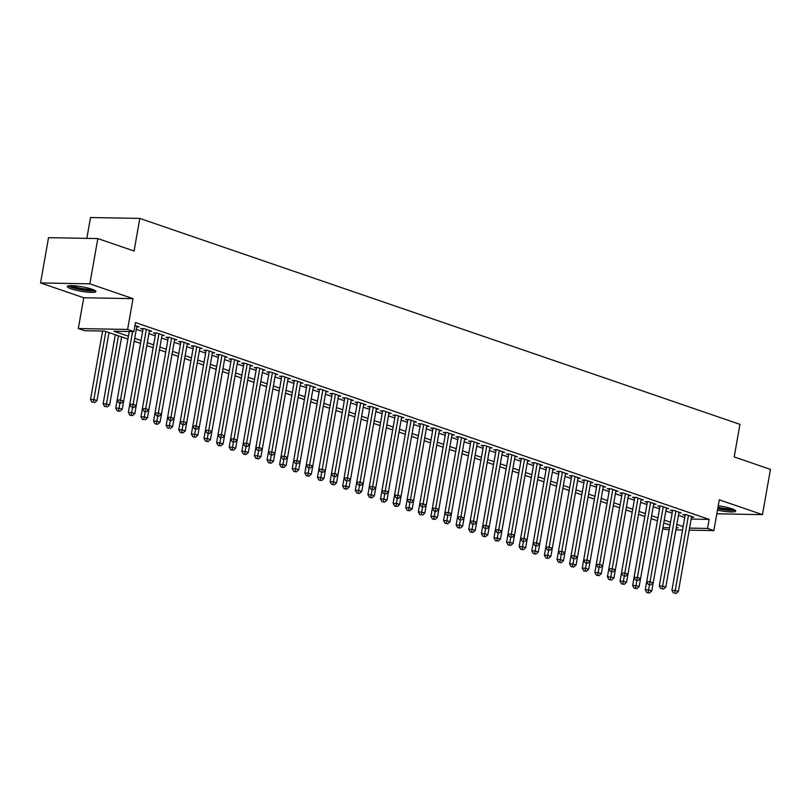 <?xml version="1.0" encoding="UTF-8"?>
<svg xmlns="http://www.w3.org/2000/svg" width="811" height="811" viewBox="0 0 811 811"><rect width="100%" height="100%" fill="white"/><g stroke="black" fill="none" stroke-linecap="round" stroke-linejoin="round"><path stroke-width="1.22" d="M71.196 288.828A14.527 2.281 -170 0 0 86.696 292.061A14.527 2.281 -170 0 0 95.891 291.534A14.527 2.281 -170 0 0 91.978 289.203A14.527 2.281 -170 0 0 76.477 285.969A14.527 2.281 -170 0 0 67.283 286.496A14.527 2.281 -170 0 0 71.196 288.828M717.471 510.119A14.527 2.281 -170 0 0 735.729 511.092A14.527 2.281 -170 0 0 731.826 508.761A14.527 2.281 -170 0 0 718.242 505.76M127.915 339.069L104.589 331.07L84.608 330.695L78.302 328.536L127.601 329.448L133.906 331.608L113.915 331.243L128.412 336.21M83.736 297.759L133.024 298.661L89.849 283.85L97.827 238.576L48.528 237.674L40.55 282.938L83.736 297.759L78.302 328.536M86.848 238.373L90.528 217.51L139.816 218.423L739.946 424.346L734.198 456.938L770.45 469.376L762.472 514.64L719.286 499.829L713.862 530.607L689.208 530.161M669.217 529.786L662.668 529.056M89.849 283.85L40.55 282.938M716.823 513.799L762.472 514.64M136.745 326.874L139.076 326.914L134.981 325.515M149.356 331.202L151.687 331.243L144.125 328.648L140.79 328.587L143 329.347M161.957 335.531L164.288 335.572L156.726 332.976L153.401 332.915L155.6 333.666M174.568 339.85L176.899 339.9L169.337 337.305L166.002 337.244L168.212 337.994M187.179 344.178L189.51 344.219L181.948 341.624L178.613 341.563L180.823 342.323M199.78 348.507L202.121 348.548L194.549 345.952L191.224 345.891L193.423 346.652M212.391 352.836L214.722 352.876L207.16 350.281L203.825 350.22L206.035 350.97M225.002 357.154L227.333 357.205L219.771 354.61L216.436 354.549L218.646 355.299M237.603 361.483L239.944 361.524L232.372 358.928L229.047 358.867L231.247 359.628M250.214 365.812L252.545 365.852L244.983 363.257L241.648 363.196L243.858 363.957M262.825 370.14L265.156 370.181L257.594 367.586L254.259 367.525L256.469 368.275M275.426 374.459L277.767 374.51L270.195 371.914L266.87 371.854L269.07 372.604M288.037 378.788L290.368 378.828L282.806 376.233L279.471 376.172L281.681 376.933M300.648 383.116L302.979 383.157L295.417 380.562L292.082 380.501L294.292 381.261M313.259 387.445L315.591 387.486L308.018 384.89L304.693 384.83L306.893 385.58M325.86 391.764L328.191 391.814L320.629 389.219L317.294 389.158L319.504 389.909M338.471 396.092L340.802 396.133L333.24 393.538L329.905 393.477L332.115 394.237M351.082 400.421L353.414 400.462L345.841 397.866L342.516 397.806L344.716 398.566M363.683 404.75L366.014 404.79L358.452 402.195L355.127 402.134L357.327 402.885M376.294 409.068L378.625 409.119L371.063 406.524L367.728 406.453L369.938 407.213M388.905 413.397L391.237 413.438L383.664 410.842L380.339 410.782L382.549 411.542M401.506 417.726L403.837 417.766L396.275 415.171L392.95 415.11L395.15 415.871M414.117 422.055L416.448 422.095L408.886 419.5L405.551 419.439L407.761 420.189M426.728 426.373L429.06 426.424L421.487 423.829L418.162 423.758L420.372 424.518M439.329 430.702L441.66 430.742L434.098 428.147L430.773 428.086L432.973 428.847M451.94 435.031L454.272 435.071L446.709 432.476L443.374 432.415L445.584 433.175M464.551 439.359L466.883 439.4L459.31 436.805L455.985 436.744L458.195 437.494M477.152 443.678L479.483 443.729L471.921 441.133L468.596 441.062L470.796 441.823M489.763 448.007L492.095 448.047L484.532 445.452L481.197 445.391L483.407 446.151M502.374 452.335L504.706 452.376L497.133 449.781L493.808 449.72L496.018 450.48M514.975 456.664L517.306 456.705L509.744 454.109L506.419 454.048L508.619 454.799M527.586 460.983L529.918 461.033L522.355 458.438L519.02 458.367L521.23 459.127M540.197 465.311L542.529 465.352L534.966 462.757L531.631 462.696L533.841 463.456M552.798 469.64L555.13 469.681L547.567 467.085L544.242 467.024L546.442 467.785M565.409 473.969L567.741 474.009L560.178 471.414L556.843 471.353L559.053 472.103M578.02 478.287L580.352 478.338L572.789 475.733L569.454 475.672L571.664 476.432M590.621 482.616L592.953 482.657L585.39 480.061L582.065 480L584.265 480.761M603.232 486.945L605.564 486.985L598.001 484.39L594.666 484.329L596.876 485.09M615.843 491.273L618.175 491.314L610.612 488.719L607.277 488.658L609.487 489.408M628.444 495.592L630.776 495.643L623.213 493.037L619.888 492.976L622.088 493.737M641.055 499.921L643.387 499.961L635.824 497.366L632.489 497.305L634.699 498.066M653.666 504.249L655.998 504.29L648.435 501.695L645.1 501.634L647.31 502.394M666.267 508.578L668.599 508.619L661.036 506.023L657.711 505.963L659.911 506.713M678.878 512.897L681.21 512.947L673.647 510.342L670.312 510.281L672.522 511.042M691.165 519.06L709.149 519.395L135.498 322.555L133.906 331.608M136.309 329.327L142.614 331.486M148.92 333.645L155.225 335.815M161.531 337.974L167.836 340.133M174.142 342.303L180.437 344.462M186.743 346.632L193.048 348.791M199.354 350.95L205.659 353.12M211.965 355.279L218.26 357.438M224.566 359.608L230.871 361.767M237.177 363.936L243.482 366.096M249.788 368.255L256.094 370.424M262.389 372.584L268.694 374.743M275 376.912L281.305 379.072M287.611 381.241L293.917 383.4M300.212 385.56L306.517 387.729M312.823 389.888L319.128 392.048M325.434 394.217L331.74 396.376M338.035 398.546L344.34 400.705M350.646 402.864L356.952 405.034M363.257 407.193L369.563 409.352M375.858 411.522L382.163 413.681M388.469 415.85L394.775 418.01M401.08 420.169L407.386 422.338M413.681 424.498L419.986 426.657M426.292 428.826L432.598 430.986M438.903 433.155L445.209 435.314M451.504 437.474L457.81 439.643M464.115 441.802L470.421 443.962M476.726 446.131L483.032 448.29M489.327 450.45L495.633 452.619M501.938 454.778L508.244 456.948M514.549 459.107L520.855 461.266M527.15 463.436L533.456 465.595M539.761 467.754L546.067 469.924M552.372 472.083L558.678 474.253M564.973 476.412L571.279 478.571M577.584 480.741L583.89 482.9M590.195 485.059L596.501 487.229M602.796 489.388L609.102 491.557M615.407 493.717L621.713 495.876M628.018 498.045L634.324 500.205M640.619 502.364L646.925 504.533M653.23 506.693L659.536 508.862M665.841 511.021L672.147 513.181M678.452 515.35L684.748 517.509M691.489 517.225L693.821 517.266L686.258 514.671L682.923 514.61L685.133 515.37M133.024 298.661L127.601 329.448M709.149 519.395L707.557 528.448L713.862 530.607M97.827 238.576L134.079 251.015L139.816 218.423M676.242 527.87L678.249 527.91L676.344 527.251M670.048 525.092L663.743 522.933L651.75 590.986L649.388 592.993L646.793 592.537L649.388 592.993M657.437 520.763L651.132 518.604L639.139 586.657L636.777 588.674L634.192 588.208L636.777 588.674M644.826 516.445L638.521 514.275L626.538 582.328L624.176 584.346L621.581 583.89L624.176 584.346M632.225 512.116L625.92 509.947L613.927 578.01L611.565 580.017L608.97 579.561L611.565 580.017M619.614 507.787L613.309 505.628L601.316 573.681L598.954 575.688L596.369 575.232L598.954 575.688M607.003 503.459L600.698 501.299L588.705 569.352L586.353 571.37L583.758 570.903L586.353 571.37M594.402 499.14L588.097 496.971L576.104 565.024L573.742 567.041L571.147 566.585L573.742 567.041M581.791 494.811L575.486 492.642L563.493 560.705L561.131 562.712L558.546 562.256L561.131 562.712M569.18 490.483L562.875 488.323L550.882 556.376L548.53 558.384L545.935 557.927L548.53 558.384M556.579 486.154L550.274 483.995L538.281 552.048L535.919 554.065L533.324 553.599L535.919 554.065M543.968 481.835L537.663 479.666M531.357 477.507L525.052 475.337L513.059 543.4L510.707 545.408L508.112 544.951L510.707 545.408M518.756 473.178L512.451 471.019L500.458 539.072L498.096 541.079L495.501 540.623L498.096 541.079M506.145 468.849L499.84 466.69L487.847 534.743L485.485 536.76L482.9 536.294L485.485 536.76M493.534 464.531L487.229 462.361M480.933 460.202L474.628 458.043L462.635 526.096L460.273 528.103L457.678 527.647L460.273 528.103M468.322 455.873L462.017 453.714L450.024 521.767L447.662 523.774L445.067 523.318L447.662 523.774M455.711 451.545L449.406 449.385L437.413 517.438L435.061 519.456L432.466 518.989L435.061 519.456M443.1 447.226L436.805 445.057M430.499 442.897L424.194 440.738L412.201 508.791L409.839 510.798L407.244 510.342L409.839 510.798M417.888 438.569L411.582 436.409L399.59 504.462L397.238 506.469L394.643 506.013L397.238 506.469M405.277 434.24L398.982 432.081L386.989 500.134L384.627 502.151L382.032 501.685L384.627 502.151M392.676 429.921L386.371 427.752L374.378 495.805L372.016 497.822L369.421 497.366L372.016 497.822M380.065 425.593L373.759 423.433L361.767 491.486L359.415 493.493L356.82 493.037L359.415 493.493M367.454 421.264L361.148 419.105L349.166 487.158L346.804 489.165L344.209 488.709L346.804 489.165M354.853 416.935L348.548 414.776M342.242 412.617L335.936 410.447L323.944 478.5L321.592 480.517L318.997 480.061L321.592 480.517M329.631 408.288L323.325 406.129L311.343 474.182L308.981 476.189L306.386 475.733L308.981 476.189M317.03 403.959L310.725 401.8L298.732 469.853L296.37 471.86L293.775 471.404L296.37 471.86M304.419 399.63L298.113 397.471M291.808 395.312L285.502 393.142L273.52 461.195L271.158 463.213L268.563 462.757L271.158 463.213M279.207 390.983L272.901 388.824L260.909 456.877L258.547 458.884L255.952 458.428L258.547 458.884M266.596 386.654L260.29 384.495L248.298 452.548L245.936 454.555L243.351 454.099L245.936 454.555M253.985 382.326L247.679 380.166M241.384 378.007L235.078 375.838L223.086 443.891L220.724 445.908L218.129 445.452L220.724 445.908M228.773 373.678L222.467 371.519L210.475 439.572L208.113 441.579L205.528 441.123L208.113 441.579M216.162 369.35L209.856 367.19L197.874 435.243L195.512 437.251L192.917 436.794L195.512 437.251M203.561 365.021L197.255 362.862L185.263 430.915L182.901 432.932L180.306 432.476L182.901 432.932M190.95 360.702L184.644 358.533M178.339 356.374L172.033 354.214L160.051 422.267L157.689 424.275L155.094 423.818L157.689 424.275M165.738 352.045L159.432 349.886M153.127 347.726L146.821 345.557L134.829 413.61L132.467 415.627L129.882 415.171L132.467 415.627M140.516 343.398L134.21 341.228L122.228 409.291L119.866 411.299L117.271 410.842L119.866 411.299M662.922 527.626L669.572 527.748M682.548 530.029L675.877 529.907M689.563 528.113L707.557 528.448M134.717 338.38L141.023 340.539M147.328 342.698L153.634 344.868M159.929 347.027L166.235 349.196M172.54 351.356L178.846 353.515M185.151 355.684L191.457 357.844M197.752 360.003L204.058 362.172M210.363 364.332L216.669 366.501M222.974 368.66L229.28 370.82M235.575 372.989L241.881 375.148M248.186 377.308L254.492 379.477M260.797 381.636L267.103 383.806M273.398 385.965L279.704 388.124M286.009 390.294L292.315 392.453M298.62 394.612L304.926 396.782M311.221 398.941L317.527 401.11M323.832 403.27L330.138 405.429M336.443 407.598L342.749 409.758M349.044 411.917L355.35 414.086M361.655 416.246L367.961 418.415M374.266 420.574L380.572 422.734M386.877 424.903L393.173 427.062M399.478 429.222L405.784 431.391M412.089 433.55L418.395 435.72M424.7 437.879L430.996 440.038M437.301 442.208L443.607 444.367M449.912 446.526L456.218 448.696M462.523 450.855L468.829 453.014M475.124 455.184L481.43 457.343M487.735 459.513L494.041 461.672M500.346 463.831L506.652 466.001M512.947 468.16L519.253 470.319M525.558 472.489L531.864 474.648M538.169 476.817L544.475 478.977M550.77 481.136L557.076 483.305M563.381 485.465L569.687 487.624M575.992 489.793L582.298 491.953M588.593 494.122L594.899 496.281M601.204 498.441L607.51 500.61M613.815 502.769L620.121 504.929M626.416 507.098L632.722 509.257M639.027 511.427L645.333 513.586M651.638 515.745L657.944 517.915M664.239 520.074L670.545 522.233M676.85 524.403L683.156 526.562M685.254 514.65L671.913 590.337L675.239 590.398L688.458 515.431M674.772 593.054L676.029 593.49L674.772 593.054L675.239 590.398L678.391 591.472L691.611 516.516M671.913 590.337L673.444 593.034M676.029 593.49L678.391 591.472M646.702 581.69L645.262 589.84L648.597 589.901L651.75 590.986M649.489 584.812L648.222 584.376L649.489 584.812L648.131 592.567M646.793 592.537L645.262 589.84M733.874 509.561A12.57 1.977 10 0 1 717.786 508.355M717.968 507.301A11.638 1.835 -170 0 0 731.998 508.821M717.735 508.649A14.426 2.271 -170 0 0 735.05 510.2M94.035 290.014A12.57 1.977 10 0 1 93.711 290.176A12.57 1.977 10 0 1 80.796 289.385A12.57 1.977 10 0 1 69.553 285.695M71.571 285.634A11.638 1.835 -170 0 0 81.688 288.463A11.638 1.835 -170 0 0 92.16 289.263M68.225 285.888A14.426 2.271 -170 0 0 81.445 289.801A14.426 2.271 -170 0 0 95.211 290.652M672.643 510.332L659.302 586.008L662.638 586.069L675.857 511.102M662.161 588.725L663.428 589.161L662.161 588.725L662.638 586.069L665.79 587.154L679 512.187M659.302 586.008L660.833 588.705M663.428 589.161L665.79 587.154M660.042 506.003L646.691 581.68L650.027 581.74L663.246 506.774M649.56 584.407L650.027 581.74L653.179 582.825L666.399 507.858M646.691 581.68L648.222 584.376M650.817 584.832L653.179 582.825M647.431 501.674L634.09 577.351L637.416 577.412L650.635 502.455M636.949 580.078L635.621 580.047L638.206 580.504L636.949 580.078L637.416 577.412L640.568 578.496L653.788 503.53M634.09 577.351L635.621 580.047M638.206 580.504L640.568 578.496M634.82 497.346L621.479 573.032L624.815 573.093L638.034 498.126M624.338 575.749L625.605 576.185L624.338 575.749L624.815 573.093L627.967 574.168L641.177 499.211M621.581 583.89L620.05 581.193L621.49 573.042L623.01 575.729M625.605 576.185L627.967 574.168M634.09 577.361L632.661 585.512L635.986 585.572L639.139 586.657M636.888 580.483L635.52 588.239M634.192 588.208L632.661 585.512M624.277 576.155L623.385 581.254L626.538 582.328M620.05 581.193L623.385 581.254L622.909 583.91M622.219 493.027L607.439 576.864L610.774 576.925L613.927 578.01M611.666 571.836L610.399 571.4L611.666 571.836L610.308 579.581M608.97 579.561L607.439 576.864M596.267 564.385L594.838 572.536L598.163 572.596L601.316 573.681M599.055 567.507L597.798 567.071L599.055 567.507L597.697 575.263M596.369 575.232L594.838 572.536M610.399 571.4L608.868 568.704L612.204 568.764L625.423 493.798M611.737 571.42L612.204 568.764L615.356 569.849L628.576 494.882M612.994 571.856L615.356 569.849M596.997 484.37L582.227 568.207L585.562 568.268L588.705 569.352M586.444 563.179L587.782 563.199L585.187 562.743L586.444 563.179L585.086 570.934M583.758 570.903L582.227 568.207M609.608 488.698L596.267 564.375L599.593 564.436L612.812 489.469M599.126 567.102L599.593 564.436L602.745 565.52L615.965 490.554M596.267 564.375L597.798 567.071M600.383 567.528L602.745 565.52M584.396 480.041L569.616 563.888L572.951 563.949L576.104 565.024M573.843 558.85L572.576 558.424L573.843 558.85L572.485 566.605M571.147 566.585L569.616 563.888M585.187 562.743L583.656 560.046L586.992 560.107L600.211 485.15M586.515 562.773L586.992 560.107L590.144 561.192L603.354 486.225M587.782 563.199L590.144 561.192M558.444 551.409L557.015 559.56L560.34 559.62L563.493 560.705M561.242 554.531L559.874 562.276M558.546 562.256L557.015 559.56M572.576 558.424L571.045 555.728L574.381 555.788L587.6 480.822M573.914 558.444L574.381 555.788L577.533 556.863L590.753 481.906M575.171 558.88L577.533 556.863M559.174 471.394L544.404 555.231L547.739 555.292L550.882 556.376M548.621 550.203L549.959 550.223L547.364 549.767L548.621 550.203L547.263 557.958M545.935 557.927L544.404 555.231M571.785 475.722L558.444 551.399L561.77 551.46L574.989 476.493M561.303 554.116L562.56 554.552L561.303 554.116L561.77 551.46L564.922 552.544L578.142 477.578M558.444 551.399L559.975 554.095M562.56 554.552L564.922 552.544M546.573 467.065L531.793 550.902L535.128 550.963L538.281 552.048M536.02 545.874L534.753 545.438L536.02 545.874L534.662 553.629M533.324 553.599L531.793 550.902M547.364 549.767L545.833 547.07L549.169 547.131L562.388 472.164M548.692 549.797L549.169 547.131L552.321 548.216L565.531 473.249M549.959 550.223L552.321 548.216M520.621 538.433L519.192 546.584L522.517 546.644L525.67 547.719L537.673 479.676M523.409 541.545L522.152 541.119L523.409 541.545L522.517 546.644L522.051 549.3L520.723 549.28L523.308 549.736L522.051 549.3M525.67 547.719L523.308 549.736M520.723 549.28L519.192 546.584M534.753 545.438L533.222 542.741L536.558 542.802L549.777 467.846M536.091 545.468L536.558 542.802L539.71 543.887L552.93 468.92M537.348 545.894L539.71 543.887M508.021 534.104L506.581 542.255L509.916 542.316L513.059 543.4M510.808 537.227L509.44 544.972M508.112 544.951L506.581 542.255M533.962 462.736L520.621 538.423L523.947 538.484L537.166 463.517M523.48 541.14L523.947 538.484L527.099 539.558L540.319 464.602M520.621 538.423L522.152 541.119M524.737 541.576L527.099 539.558M508.75 454.089L493.97 537.926L497.305 537.987L500.458 539.072M498.197 532.898L496.93 532.462L498.197 532.898L496.839 540.653M495.501 540.623L493.97 537.926M521.351 458.418L508.01 534.094L511.346 534.155L524.555 459.188M510.869 536.811L512.136 537.247L510.869 536.811L511.346 534.155L514.498 535.24L527.708 460.273M508.01 534.094L509.541 536.791M512.136 537.247L514.498 535.24M482.798 525.457L481.369 533.597L484.694 533.658L487.847 534.743M485.586 528.569L484.329 528.133L485.586 528.569L484.228 536.324M482.9 536.294L481.369 533.597M496.93 532.462L495.399 529.765L498.735 529.826L511.954 454.859M498.268 532.492L498.735 529.826L501.887 530.911L515.107 455.944M499.525 532.918L501.887 530.911M483.528 445.432L468.758 529.279L472.083 529.34L475.236 530.414L487.239 462.371M472.975 524.241L471.718 523.815L472.975 524.241L472.083 529.34L471.617 531.996L470.289 531.975L472.884 532.432L471.617 531.996M475.236 530.414L472.884 532.432M470.289 531.975L468.758 529.279M496.139 449.76L482.798 525.437L486.124 525.498L499.343 450.541M485.657 528.164L486.124 525.498L489.276 526.582L502.496 451.615M482.798 525.437L484.329 528.133M486.914 528.59L489.276 526.582M457.586 516.8L456.147 524.95L459.482 525.011L462.635 526.096M460.374 519.922L459.107 519.486L460.374 519.922L459.016 527.667M457.678 527.647L456.147 524.95M471.718 523.815L470.187 521.118L473.523 521.179L486.732 446.212M473.046 523.835L473.523 521.179L476.665 522.254L489.885 447.297M474.313 524.271L476.665 522.254M458.316 436.784L443.546 520.621L446.871 520.682L450.024 521.767M447.763 515.593L446.506 515.157L447.763 515.593L446.405 523.348M445.067 523.318L443.546 520.621M470.927 441.113L457.576 516.789L460.912 516.85L474.131 441.883M460.445 519.506L460.912 516.85L464.064 517.935L477.284 442.968M457.576 516.789L459.107 519.486M461.702 519.942L464.064 517.935M445.705 432.456L430.935 516.293L434.26 516.354L437.413 517.438M435.152 511.265L436.49 511.285L433.895 510.829L435.152 511.265L433.794 519.02M432.466 518.989L430.935 516.293M446.506 515.157L444.975 512.461L448.301 512.522L461.52 437.555M447.834 515.188L448.301 512.522L451.453 513.606L464.673 438.639M449.091 515.614L451.453 513.606M433.104 428.127L418.324 511.974L421.659 512.035L424.812 513.11L436.805 445.067M422.551 506.936L421.284 506.51L422.551 506.936L421.659 512.035L421.193 514.691L419.855 514.671L421.193 514.691M424.812 513.11L422.45 515.127M419.855 514.671L418.324 511.974M433.895 510.829L432.364 508.132L435.7 508.193L448.909 433.236M435.223 510.859L435.7 508.193L438.842 509.278L452.062 434.311M436.49 511.285L438.842 509.278M420.493 423.808L405.723 507.645L409.048 507.706L412.201 508.791M409.94 502.617L408.683 502.181L409.94 502.617L408.582 510.362M407.244 510.342L405.723 507.645M421.284 506.51L419.753 503.813L423.089 503.874L436.308 428.907M422.622 506.53L423.089 503.874L426.241 504.949L439.461 429.992M423.879 506.966L426.241 504.949M407.882 419.48L393.112 503.317L396.437 503.378L399.59 504.462M397.329 498.289L398.667 498.309L396.072 497.853L397.329 498.289L395.971 506.044M394.643 506.013L393.112 503.317M408.683 502.181L407.152 499.485L410.478 499.546L423.697 424.579M410.011 502.202L410.478 499.546L413.63 500.63L426.85 425.663M411.268 502.638L413.63 500.63M381.94 490.848L380.501 498.988L383.836 499.059L386.989 500.134M384.728 493.96L383.461 493.524L384.728 493.96L383.37 501.715M382.032 501.685L380.501 498.988M396.072 497.853L394.541 495.156L397.877 495.217L411.086 420.25M397.4 497.883L397.877 495.217L401.019 496.302L414.239 421.335M398.667 498.309L401.019 496.302M382.67 410.822L367.9 494.669L371.225 494.73L374.378 495.805M372.127 489.631L370.759 497.386M369.421 497.366L367.9 494.669M395.281 415.151L381.93 490.827L385.266 490.888L398.485 415.931M384.799 493.554L385.266 490.888L388.418 491.973L401.638 417.006M381.93 490.827L383.461 493.524M386.056 493.99L388.418 491.973M370.059 406.504L355.289 490.341L358.614 490.402L361.767 491.486M359.506 485.313L360.844 485.333L358.249 484.877L359.506 485.313L358.148 493.058M356.82 493.037L355.289 490.341M370.86 489.205L373.445 489.662L370.86 489.205L369.329 486.509L372.654 486.57L385.874 411.603M372.188 489.226L372.654 486.57L375.807 487.644L389.027 412.687M373.445 489.662L375.807 487.644M344.117 477.861L342.678 486.012L346.013 486.073L349.166 487.158M346.905 480.984L345.638 480.548L346.905 480.984L345.547 488.739M344.209 488.709L342.678 486.012M358.249 484.877L356.718 482.18L360.043 482.241L373.263 407.274M359.577 484.897L360.043 482.241L363.196 483.326L376.416 408.359M360.844 485.333L363.196 483.326M357.458 402.175L344.107 477.851L347.443 477.912L360.662 402.945M346.976 480.578L347.443 477.912L350.595 478.997L363.815 404.03M344.107 477.851L345.638 480.548M348.233 481.004L350.595 478.997M344.847 397.846L331.506 473.523L334.831 473.583L348.051 398.627M334.365 476.25L333.027 476.219L335.622 476.686L334.365 476.25L334.831 473.583L337.984 474.668L351.204 399.701M331.598 484.38L334.193 484.846L331.598 484.38L330.077 481.683L331.506 473.543L333.027 476.219M335.622 476.686L337.984 474.668M334.304 476.655L333.402 481.754L336.555 482.829L348.558 414.776M330.077 481.683L333.402 481.754L332.936 484.41M336.555 482.829L334.193 484.846M318.905 469.214L317.466 477.365L320.791 477.426L323.944 478.5M321.693 472.326L320.325 480.082M318.997 480.061L317.466 477.365M306.294 464.885L304.855 473.036L308.19 473.097L311.343 474.182M309.082 468.008L307.815 467.572L309.082 468.008L307.714 475.753M306.386 475.733L304.855 473.036M332.236 393.517L318.895 469.204L322.22 469.265L335.44 394.298M321.754 471.921L323.021 472.357L321.754 471.921L322.22 469.265L325.373 470.339L338.592 395.383M318.895 469.204L320.426 471.901M323.021 472.357L325.373 470.339M307.024 384.87L292.244 468.707L295.579 468.768L298.732 469.853M296.471 463.679L295.204 463.243L296.471 463.679L295.113 471.434M293.775 471.404L292.244 468.707M319.635 389.199L306.284 464.875L309.62 464.936L322.839 389.969M309.153 467.592L309.62 464.936L312.772 466.021L325.992 391.054M306.284 464.875L307.815 467.572M310.41 468.028L312.772 466.021M294.413 380.541L279.643 464.379L282.968 464.45L286.121 465.524L298.124 397.471M283.86 459.35L282.603 458.914L283.86 459.35L282.502 467.106L281.174 467.085L283.769 467.541L282.502 467.106M286.121 465.524L283.769 467.541M281.174 467.085L279.643 464.379M295.204 463.243L293.683 460.547L297.008 460.607L310.228 385.641M296.542 463.274L297.008 460.607L300.161 461.692L313.381 386.725M297.799 463.699L300.161 461.692M268.471 451.909L267.032 460.06L270.367 460.121L273.52 461.195M271.259 455.022L269.891 462.777M268.563 462.757L267.032 460.06M282.603 458.914L281.072 456.218L284.397 456.279L297.617 381.322M283.931 458.945L284.397 456.279L287.55 457.363L300.769 382.397M285.198 459.381L287.55 457.363M269.201 371.894L254.421 455.731L257.756 455.792L260.909 456.877M258.648 450.703L257.381 450.267L258.648 450.703L257.29 458.448M255.952 458.428L254.421 455.731M281.812 376.223L268.461 451.899L271.797 451.96L285.016 376.993M271.33 454.616L269.992 454.596L272.587 455.052L271.33 454.616L271.797 451.96L274.949 453.035L288.169 378.078M268.461 451.899L269.992 454.596M272.587 455.052L274.949 453.035M256.59 367.565L241.82 451.403L245.145 451.463L248.298 452.548M246.037 446.374L247.375 446.395L244.78 445.938L246.037 446.374L244.679 454.13M243.351 454.099L241.82 451.403M257.381 450.267L255.86 447.571L259.185 447.631L272.405 372.665M258.719 450.287L259.185 447.631L262.338 448.716L275.558 373.749M259.976 450.723L262.338 448.716M230.648 438.933L229.209 447.084L232.544 447.145L235.697 448.219L247.69 380.166M233.426 442.046L232.169 441.61L233.426 442.046L232.544 447.145L232.068 449.801L230.74 449.781L233.335 450.237L232.068 449.801M235.697 448.219L233.335 450.237M230.74 449.781L229.209 447.084M244.78 445.938L243.249 443.242L246.574 443.303L259.794 368.346M246.108 445.969L246.574 443.303L249.727 444.387L262.946 369.421M247.375 446.395L249.727 444.387M231.378 358.918L216.598 442.755L219.933 442.816L223.086 443.891M220.825 437.717L219.558 437.291L220.825 437.717L219.467 445.472M218.129 445.452L216.598 442.755M243.989 363.237L230.638 438.913L233.974 438.974L247.193 364.017M233.507 441.64L233.974 438.974L237.126 440.059L250.346 365.092M230.638 438.913L232.169 441.61M234.764 442.076L237.126 440.059M218.767 354.589L203.997 438.427L207.322 438.487L210.475 439.572M208.214 433.398L209.552 433.419L206.957 432.962L208.214 433.398L206.856 441.143M205.528 441.123L203.997 438.427M219.558 437.291L218.037 434.595L221.362 434.655L234.582 359.689M220.896 437.311L221.362 434.655L224.515 435.73L237.735 360.773M222.153 437.747L224.515 435.73M206.156 350.261L191.386 434.098L194.721 434.159L197.874 435.243M195.603 429.07L196.941 429.09L194.346 428.634L195.603 429.07L194.245 436.825M192.917 436.794L191.386 434.098M206.957 432.962L205.426 430.266L208.751 430.327L221.971 355.36M208.285 432.983L208.751 430.327L211.904 431.411L225.123 356.445M209.552 433.419L211.904 431.411M193.555 345.932L178.775 429.779L182.11 429.84L185.263 430.915M183.012 424.741L181.644 432.496M180.306 432.476L178.775 429.779M194.346 428.634L192.815 425.937L196.15 425.998L209.37 351.041M195.674 428.664L196.15 425.998L199.303 427.083L212.523 352.116M196.941 429.09L199.303 427.083M180.944 341.613L166.174 425.451L169.499 425.511L172.652 426.596L184.655 358.543M170.391 420.412L171.729 420.443L169.134 419.986L170.391 420.412L169.499 425.511L169.033 428.167L167.705 428.147L169.033 428.167M172.652 426.596L170.29 428.603M167.705 428.147L166.174 425.451M181.735 424.305L184.33 424.771L181.735 424.305L180.204 421.608L183.539 421.669L196.759 346.713M183.073 424.335L183.539 421.669L186.692 422.754L199.911 347.787M184.33 424.771L186.692 422.754M168.333 337.285L153.563 421.122L156.898 421.183L160.051 422.267M157.78 416.094L159.118 416.114L156.523 415.658L157.78 416.094L156.422 423.839M155.094 423.818L153.563 421.122M169.134 419.986L167.603 417.29L170.928 417.351L184.148 342.384M170.462 420.007L170.928 417.351L174.081 418.425L187.3 343.469M171.729 420.443L174.081 418.425M155.732 332.956L140.952 416.793L144.287 416.854L147.44 417.939L159.443 349.886M145.179 411.765L143.912 411.329L145.179 411.765L143.821 419.52L142.483 419.49L143.821 419.52M147.44 417.939L145.078 419.946M142.483 419.49L140.952 416.793M156.523 415.658L154.992 412.961L158.327 413.022L171.547 338.055M157.851 415.678L158.327 413.022L161.48 414.107L174.7 339.14M159.118 416.114L161.48 414.107M129.78 404.324L128.351 412.475L131.676 412.535L134.829 413.61M132.578 407.436L131.21 415.191M129.882 415.171L128.351 412.475M143.912 411.329L142.381 408.632L145.716 408.693L158.936 333.737M145.25 411.359L145.716 408.693L148.869 409.778L162.088 334.811M146.507 411.785L148.869 409.778M129.243 331.517L115.74 408.146L119.075 408.207L122.228 409.291M119.957 403.108L121.295 403.138L118.7 402.682L119.957 403.108L118.599 410.863M117.271 410.842L115.74 408.146M143.121 328.627L129.78 404.304L133.105 404.375L146.325 329.408M132.639 407.031L133.896 407.467L132.639 407.031L133.105 404.375L136.258 405.449L149.477 330.482M129.78 404.304L131.311 407M133.896 407.467L136.258 405.449M115.314 334.75L103.129 403.817L106.464 403.878L109.617 404.963L121.62 336.91M118.467 335.825L105.998 406.534L104.66 406.514L105.998 406.534M109.617 404.963L107.255 406.97M104.66 406.514L103.129 403.817M118.7 402.682L117.169 399.985L120.504 400.046L132.568 331.587M120.028 402.702L120.504 400.046L123.657 401.121L136.866 326.164M121.295 403.138L123.657 401.121M102.591 331.03L90.528 399.488L93.853 399.549L97.006 400.634L109.009 332.581M105.856 331.496L93.387 402.215L92.059 402.185L93.387 402.215M97.006 400.634L94.644 402.641M92.059 402.185L90.528 399.488"/></g></svg>
